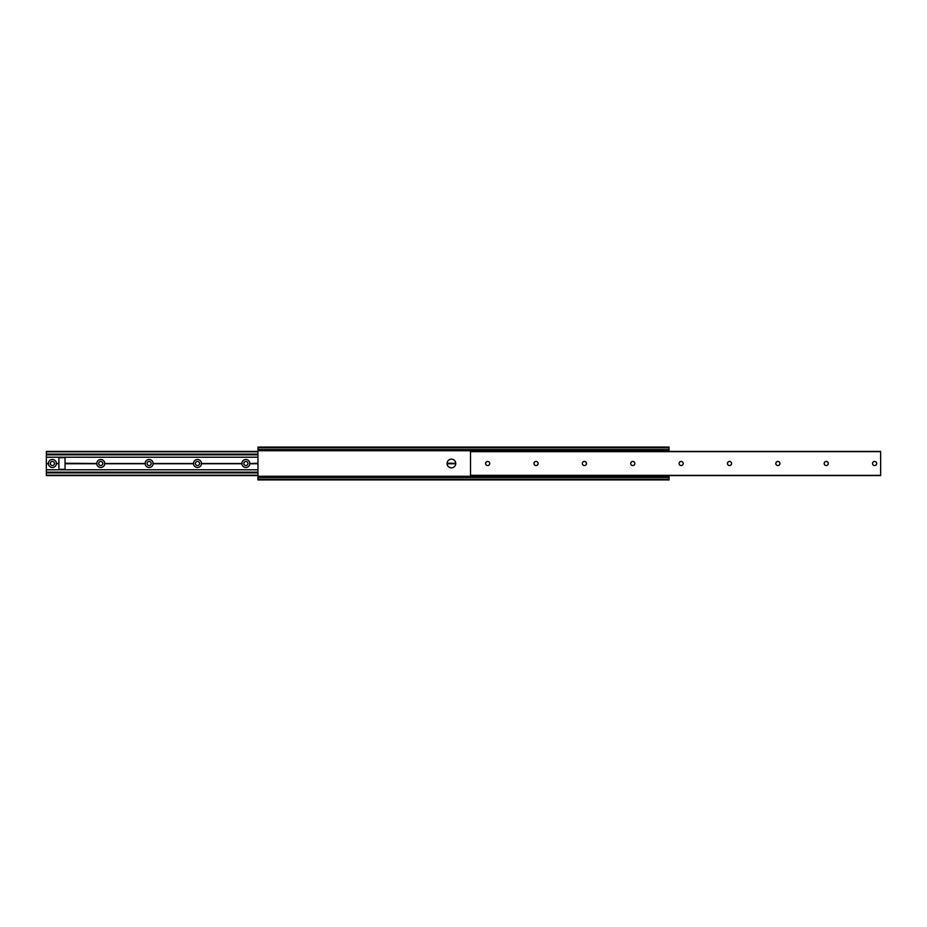 <?xml version="1.0" encoding="UTF-8"?>
<svg xmlns="http://www.w3.org/2000/svg" width="927" height="927" viewBox="0 0 927 927"><rect width="100%" height="100%" fill="white"/><g stroke="black" fill="none" stroke-linecap="round" stroke-linejoin="round"><path stroke-width="1.39" d="M470.51 451.646L880.65 451.414L880.65 475.586L470.51 475.586L470.51 451.646L880.65 451.646M487.683 461.449A2.051 2.051 0 0 0 485.899 464.531A2.051 2.051 0 0 0 489.468 464.531A2.051 2.051 0 0 0 487.683 461.449M536.049 461.449A2.051 2.051 0 0 0 534.265 464.531A2.051 2.051 0 0 0 537.822 464.531A2.051 2.051 0 0 0 536.049 461.449M584.416 461.449A2.051 2.051 0 0 0 582.631 464.531A2.051 2.051 0 0 0 586.188 464.531A2.051 2.051 0 0 0 584.416 461.449M632.782 461.449A2.051 2.051 0 0 0 630.997 464.531A2.051 2.051 0 0 0 634.555 464.531A2.051 2.051 0 0 0 632.782 461.449M681.148 461.449A2.051 2.051 0 0 0 679.364 464.531A2.051 2.051 0 0 0 682.921 464.531A2.051 2.051 0 0 0 681.148 461.449M729.514 461.449A2.051 2.051 0 0 0 727.73 464.531A2.051 2.051 0 0 0 731.287 464.531A2.051 2.051 0 0 0 729.514 461.449M777.869 461.449A2.051 2.051 0 0 0 776.096 464.531A2.051 2.051 0 0 0 779.653 464.531A2.051 2.051 0 0 0 777.869 461.449M826.235 461.449A2.051 2.051 0 0 0 824.462 464.531A2.051 2.051 0 0 0 828.02 464.531A2.051 2.051 0 0 0 826.235 461.449M874.601 461.449A2.051 2.051 0 0 0 872.828 464.531A2.051 2.051 0 0 0 876.386 464.531A2.051 2.051 0 0 0 874.601 461.449M455.76 463.5L447.057 463.5A4.357 4.357 0 0 0 453.581 467.266A4.357 4.357 0 0 0 453.581 459.734A4.357 4.357 0 0 0 447.057 463.5M455.76 463.743L447.057 463.743M257.949 463.5L249.838 463.743A3.986 3.986 0 0 1 245.852 467.486A3.986 3.986 0 0 1 241.877 463.743L201.472 463.743A3.986 3.986 0 0 1 197.486 467.486A3.986 3.986 0 0 1 193.511 463.743L153.106 463.743A3.986 3.986 0 0 1 149.131 467.486A3.986 3.986 0 0 1 145.145 463.743L104.739 463.743A3.986 3.986 0 0 1 100.765 467.486A3.986 3.986 0 0 1 96.779 463.743L65.041 463.743M257.949 463.257L249.606 463.5M257.949 463.743L249.838 463.743M241.877 463.743L201.472 463.743M242.109 463.5L201.24 463.5M193.511 463.743L153.106 463.743M193.743 463.5L152.874 463.5M145.145 463.743L104.739 463.743M145.377 463.5L104.508 463.5M96.779 463.743L65.041 463.5M58.899 463.5L56.373 463.743A3.986 3.986 0 0 1 52.399 467.486A3.986 3.986 0 0 1 48.413 463.743L46.35 463.743L46.35 475.586L257.949 475.424M97.011 463.5L65.041 463.257M58.899 463.257L56.141 463.5M48.413 463.743L46.35 463.743M48.644 463.5L46.35 463.5M58.899 463.743L56.373 463.743M257.949 451.576L46.35 451.414L46.35 463.257M455.76 463.257L447.057 463.257M48.413 463.257A3.986 3.986 0 0 1 52.399 459.514A3.986 3.986 0 0 1 56.373 463.257M96.779 463.257A3.986 3.986 0 0 1 100.765 459.514A3.986 3.986 0 0 1 104.739 463.257M145.145 463.257A3.986 3.986 0 0 1 149.131 459.514A3.986 3.986 0 0 1 153.106 463.257M193.511 463.257A3.986 3.986 0 0 1 197.486 459.514A3.986 3.986 0 0 1 201.472 463.257M241.877 463.257A3.986 3.986 0 0 1 245.852 459.514A3.986 3.986 0 0 1 249.838 463.257M54.45 463.627A2.051 2.051 0 0 1 52.318 465.551A2.051 2.051 0 0 1 50.336 463.454A2.051 2.051 0 0 1 52.399 461.449A2.051 2.051 0 0 1 54.45 463.627M98.714 463.627A2.051 2.051 0 0 1 100.765 461.449A2.051 2.051 0 0 1 102.816 463.454A2.051 2.051 0 0 1 100.846 465.551A2.051 2.051 0 0 1 98.714 463.627M151.182 463.627A2.051 2.051 0 0 1 149.038 465.551A2.051 2.051 0 0 1 147.069 463.454A2.051 2.051 0 0 1 149.131 461.449A2.051 2.051 0 0 1 151.182 463.627M195.435 463.627A2.051 2.051 0 0 1 197.486 461.449A2.051 2.051 0 0 1 199.548 463.454A2.051 2.051 0 0 1 197.578 465.551A2.051 2.051 0 0 1 195.435 463.627M243.801 463.627A2.051 2.051 0 0 1 245.852 461.449A2.051 2.051 0 0 1 247.915 463.454A2.051 2.051 0 0 1 245.945 465.551A2.051 2.051 0 0 1 243.801 463.627M65.041 469.305L65.041 457.695L58.899 457.695L58.899 469.305L65.041 469.305M669.051 447.776L257.949 447.776L257.949 447.057L669.051 447.057L669.051 451.414M669.051 475.586L669.051 479.943L257.949 479.943L257.949 449.989M257.949 447.776L257.949 450.244L669.051 449.989M669.051 477.011L257.949 477.011M470.51 475.354L880.65 475.354M257.949 451.797L46.35 451.797M257.949 454.103L46.35 454.103M257.949 454.566L46.35 454.566M257.949 454.856L46.35 454.856M257.949 457.208L46.35 457.208M257.949 469.792L46.35 469.792M257.949 472.144L46.35 472.144M257.949 472.434L46.35 472.434M257.949 472.897L46.35 472.897M257.949 475.203L46.35 475.203M669.051 450.731L257.949 450.731M669.051 476.269L257.949 476.269M669.051 449.549L257.949 449.549M669.051 477.451L257.949 477.451M669.051 479.224L257.949 479.224M470.51 451.414L880.65 451.414M470.51 475.586L880.65 475.586M257.949 451.414L46.35 451.414M257.949 475.586L46.35 475.586"/></g></svg>

